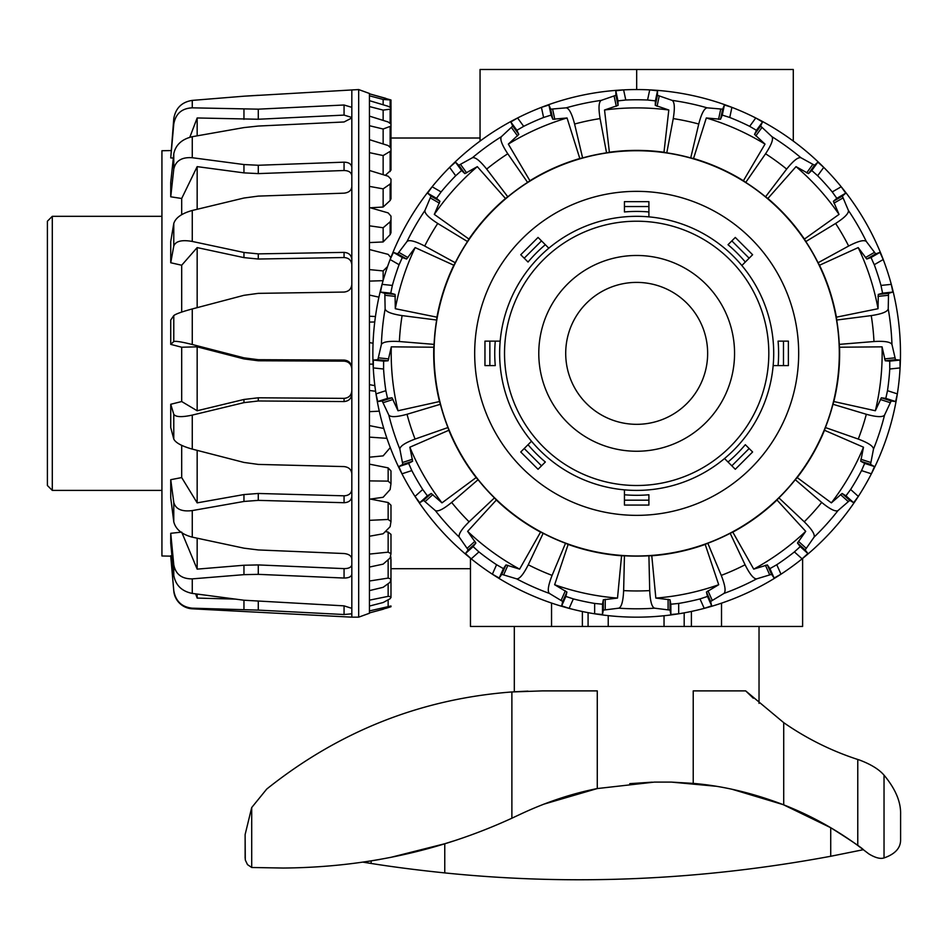<?xml version="1.0" encoding="UTF-8"?>
<svg xmlns="http://www.w3.org/2000/svg" width="948" height="948" viewBox="0 0 948 948"><rect width="100%" height="100%" fill="white"/><g stroke="black" fill="none" stroke-linecap="round" stroke-linejoin="round"><path stroke-width="1.42" d="M470.457 558.206L470.457 626.462L582.368 626.462L582.368 611.507M588.08 612.645L588.08 626.462L608.225 626.462L608.225 615.619M664.038 615.738L664.038 626.462M691.4 611.424L691.4 626.462L802.612 626.462L802.612 558.443A263.805 263.805 0 0 0 883.228 259.527L879.945 252.381L875.691 253.874L866.294 241.444C863.984 239.607 858.094 241.136 848.65 246.03L818.077 262.75A202.777 202.777 0 0 0 805.847 241.562L804.414 239.074A202.967 202.967 0 0 0 767.868 198.488L765.546 196.805A202.777 202.777 0 0 0 745.744 182.419L743.422 180.736A202.967 202.967 0 0 0 693.533 158.517L690.725 157.925A202.777 202.777 0 0 0 666.788 152.829L663.979 152.237A202.967 202.967 0 0 0 609.374 152.237L606.554 152.829A202.777 202.777 0 0 0 582.617 157.925L579.809 158.517A202.967 202.967 0 0 0 529.92 180.736L527.598 182.419A202.777 202.777 0 0 0 507.796 196.805L505.474 198.488A202.967 202.967 0 0 0 468.94 239.074L467.506 241.562A202.777 202.777 0 0 0 455.265 262.75L453.831 265.239A202.967 202.967 0 0 0 436.957 317.177L436.649 320.033A202.777 202.777 0 0 0 434.101 344.373L433.793 347.229A202.967 202.967 0 0 0 439.505 401.537L440.393 404.275A202.777 202.777 0 0 0 447.954 427.548L415.07 439.066C405.116 442.823 400.044 446.164 399.855 449.103L402.805 464.413L398.847 466.582L401.964 473.799A263.805 263.805 0 0 0 858.331 496.408L853.638 502.713L849.787 500.366L837.996 510.581C835.366 511.884 829.927 509.171 821.703 502.416L795.277 479.7L797.197 477.567A202.967 202.967 0 0 0 824.499 430.274L825.4 427.548A202.777 202.777 0 0 0 832.96 404.275L866.33 414.276C876.592 417.096 882.659 417.369 884.543 415.094L891.156 400.98L895.623 401.549L897.341 393.882A263.805 263.805 0 0 1 871.378 473.799L874.494 466.582L870.548 464.413L873.487 449.103C873.309 446.164 868.238 442.823 858.272 439.066L825.4 427.548M470.457 568.705L390.979 568.705M390.955 147.9L390.979 126.096L383.146 129.011L369.447 125.717L369.447 116.118L388.147 121.972L390.979 124.093L390.979 138.017L480.055 138.017M793.286 141.086L793.286 69.488L480.055 69.488L480.055 141.086M636.677 69.488L636.677 89.562M684.183 612.846L684.183 626.462M351.827 617.16L192.266 608.806A19.576 19.576 0 0 1 173.78 590.96L173.78 590.604C175.653 601.233 181.815 607.087 192.266 608.178L258.283 610.109L344.065 614.529L351.827 613.794L351.827 259.527C351.388 255.107 348.805 252.725 344.065 252.381L258.283 253.874L243.956 252.464L192.266 241.444C181.815 239.607 175.653 241.136 173.78 246.03L170.735 262.75L170.735 241.562L173.78 223.455C175.653 217.72 181.815 213.383 192.266 210.468L243.956 198.025L258.283 196.106L344.065 193.167C348.805 192.622 351.388 190.477 351.827 186.756L351.827 167.358C351.388 164.028 348.805 162.298 344.065 162.167L258.283 165.26L243.956 164.549L192.266 157.724C181.815 156.989 175.653 160.781 173.78 169.088L170.735 196.805L170.735 182.419L173.78 153.766C175.653 144.878 181.815 139.19 192.266 136.702L243.956 127.589L258.283 126.048L344.065 121.972L351.827 117.967L351.827 107.349L344.065 105.003L258.283 109.162L192.266 107.835C181.815 108.321 175.653 113.724 173.78 124.022L170.735 157.925L173.78 118.595C175.653 108.096 181.815 102.028 192.266 100.393L243.956 96.198L358.676 89.562L358.676 617.16L351.827 617.16L351.827 613.794M173.78 590.96L170.735 556.144L173.78 590.604M358.676 617.16L369.447 613.249L369.447 342.595L373.062 343.235M351.827 369.009C351.388 364.257 348.805 361.626 344.065 361.141L258.283 360.773L243.956 358.913L197.16 346.838L181.696 347.229L170.735 344.373L170.735 320.033L173.78 315.601C175.653 314.001 181.815 311.785 192.266 308.941L243.956 295.314L258.283 293.359L344.065 292.067C348.805 291.522 351.388 288.962 351.827 284.353M351.827 473.799C351.388 469.544 348.805 467.139 344.065 466.582L258.283 464.413L243.956 462.434L192.266 449.103C181.815 446.164 175.653 442.823 173.78 439.066L170.735 427.548L170.735 404.275L181.696 401.537L197.16 410.757L197.16 346.838M181.696 401.537L181.696 347.229M170.735 556.144L161.93 555.99L161.93 150.732L170.936 150.578M181.696 312.082L181.696 265.239L170.735 262.75M181.696 214.686L181.696 198.488L170.735 196.805M173.33 158.055L170.735 157.925M351.827 608.367L344.065 605.855L243.956 600.226L192.266 593.412C181.815 591.315 175.653 585.307 173.78 575.389L170.735 543.251L170.735 533.297L173.78 564.783C175.653 574.298 181.815 578.991 192.266 578.873L243.956 574.654L258.283 574.346L344.065 578.043C348.805 578.019 351.388 576.74 351.827 574.192M385.326 175.344L390.979 170.142L390.979 150.862L383.146 155.567L369.447 152.64L369.447 139.664L388.147 145.554L390.979 148.137L390.979 150.862M369.447 581.005L388.147 578.09L390.979 578.979L390.872 556.962M370.384 207.778L383.146 207.031L390.138 200.514L390.979 198.796L390.979 182.514L390.138 184.042L383.146 188.865L369.447 186.389L369.447 170.474L388.147 176.209L390.979 179.16L390.979 195.442M369.447 554.082L388.147 552.163L390.979 553.656L390.979 534.376L388.147 532.077L385.35 531.567M369.447 242.581L383.146 241.953L390.138 234.666L390.979 232.71L390.979 219.995L390.138 221.796L383.146 227.757L369.447 225.825L369.447 207.517L388.147 212.897L390.979 216.12L390.979 228.835M369.447 520.334L388.147 519.468L390.979 521.507L390.979 505.237L388.147 502.511L370.407 499.075M369.447 281.106L383.087 280.667M369.447 480.897L388.147 481.122L390.979 483.634L390.979 470.919L388.147 467.874L369.447 464.141M369.447 322.083L374.744 322M383.786 428.472L369.447 425.616M374.863 385.67L369.447 384.639M385.635 98.296L369.447 93.816L390.979 99.99L383.146 99.457L369.447 95.807L369.447 93.473L358.676 89.562M385.635 608.426L390.979 606.732M390.979 109.079L383.146 110.098L369.447 106.555L369.447 100.666L388.147 106.283L390.979 107.859L390.979 124.093M369.447 610.915L390.979 605.985L383.146 609.244L369.447 612.906M369.447 600.167L388.147 596.351L390.979 596.624L390.138 598.721L383.146 602.525L369.447 606.056M390.979 578.979L390.138 582.238L383.146 587.31L369.447 590.604M390.979 553.656L390.138 557.957L383.146 564.131L369.447 567.058M390.979 521.507L390.138 526.709L383.146 533.771L369.447 536.248M387.554 266.566L383.146 270.927L369.447 269.599L369.447 249.525L388.147 254.36L390.979 257.761M390.979 483.634L390.138 489.559L383.146 497.273L369.447 499.205M375.455 316.525L369.447 316.229L369.447 295.065L378.927 297.162M369.447 437.123L386.938 438.343M390.28 447.598L383.146 455.87L369.447 457.197M369.447 390.493L375.609 391.263M379.283 411.171L369.447 411.657M373.085 364.127L369.447 364.127M369.447 100.666L369.447 95.807M369.447 116.118L369.447 106.555M369.447 139.664L369.447 125.717M369.447 170.474L369.447 152.64M369.447 207.517L369.447 186.389M369.447 249.525L369.447 225.825M369.447 295.065L369.447 269.599M369.447 342.595L369.447 316.229M390.979 573.386L390.979 596.624M390.979 107.859L390.979 100.381M390.979 132.056L390.979 145.719M390.979 131.097L390.979 126.096M390.979 574.405L390.979 597.643M390.979 559.427L390.979 581.041M383.146 104.778L383.146 99.457M383.146 120.408L383.146 110.098M383.146 143.978L383.146 129.011M383.146 174.669L383.146 155.567M383.146 207.031L383.146 188.865M383.146 241.953L383.146 227.757M383.146 280.442L383.146 270.927M351.827 558.846C351.388 555.824 348.805 554.047 344.065 553.525L258.283 549.947L243.956 548.169L192.266 537.149C181.815 534.388 175.653 529.268 173.78 521.791L170.735 497.89L170.735 479.7L173.78 502.416C175.653 509.171 181.815 511.884 192.266 510.581L243.956 501.456L258.283 500.366L344.065 502.713C348.805 502.464 351.388 500.366 351.827 496.408M170.735 404.275L173.78 414.276C175.653 417.096 181.815 417.369 192.266 415.094L243.956 402.639L258.283 400.98L344.065 401.549C348.805 401.123 351.388 398.575 351.827 393.882M351.827 367.919C351.388 363.179 348.805 360.548 344.065 360.062L258.283 359.695L243.956 357.834L192.266 344.503C181.815 341.896 175.653 340.901 173.78 341.529L170.735 344.373M351.827 259.527L351.827 186.756M351.827 167.358L351.827 117.967M351.827 107.349L351.827 89.882M258.283 95.298L243.956 96.198M351.827 117.481L344.065 115.099L258.283 119.247L197.16 117.967L189.79 137.294M351.827 175.747C351.388 172.394 348.805 170.652 344.065 170.51L258.283 173.603L243.956 172.88L197.16 166.635L181.696 198.488M351.827 264.705C351.388 260.273 348.805 257.88 344.065 257.536L258.283 259.029L243.956 257.619L197.16 247.594L181.696 265.239M170.735 555.765L171.92 555.777M170.735 533.297L181.021 532.195M170.735 479.7L181.696 477.567L181.696 445.347M197.16 135.813L197.16 117.967M197.16 209.271L197.16 166.635M197.16 307.65L197.16 247.594M197.16 410.757L243.956 399.464L258.283 397.793L344.065 398.373C348.805 397.935 351.388 395.375 351.827 390.683M181.696 477.567L197.16 502.867L243.956 494.56L258.283 493.47L344.065 495.816C348.805 495.567 351.388 493.446 351.827 489.476M197.16 502.867L197.16 450.383M181.696 532.124L197.16 569.132L243.956 565.245L258.283 564.925L344.065 568.622C348.805 568.599 351.388 567.307 351.827 564.724M197.16 569.132L197.16 538.215M195.632 593.875L197.16 598.081L197.16 594.088M197.16 598.081L235.128 599.1M447.954 427.548L448.842 430.274L409.844 447.207L412.605 461.238L408.659 463.394L411.823 470.599A253.578 253.578 0 0 0 422.713 489.476L415.023 496.408L419.715 502.713L423.555 500.366L435.345 510.581C437.988 511.884 443.427 509.171 451.651 502.416L478.065 479.7A202.777 202.777 0 0 0 494.441 497.89L496.361 500.023L467.637 531.354L475.86 543.038L473.123 546.617L478.941 551.914A253.578 253.578 0 0 0 496.574 564.724L492.368 574.192L499.217 578.043L501.776 574.346L516.696 578.873C519.646 578.991 523.497 574.298 528.273 564.783L543.168 533.297A202.777 202.777 0 0 0 565.529 543.251L568.148 544.413A202.967 202.967 0 0 0 621.568 555.765L624.436 555.765A202.777 202.777 0 0 0 648.906 555.765L649.712 590.604C650.198 601.233 651.809 607.087 654.558 608.178L670.023 610.109L670.864 614.529L678.685 613.794L678.685 603.438A253.578 253.578 0 0 0 700.003 598.911L707.481 596.434L706.438 592.05L718.702 584.726L705.194 544.413L707.824 543.251A202.777 202.777 0 0 0 730.173 533.297L745.081 564.783C749.844 574.298 753.707 578.991 756.646 578.873L771.565 574.346L774.125 578.043L780.986 574.192L776.768 564.724A253.578 253.578 0 0 0 794.4 551.914L800.219 546.617L797.493 543.038L805.717 531.354L776.981 500.023L778.9 497.89A202.777 202.777 0 0 0 795.277 479.7M666.788 152.829L673.246 118.595C674.976 108.096 674.62 102.028 672.168 100.393L657.426 95.298L657.533 90.795L649.724 89.882A263.805 263.805 0 0 0 401.964 473.799L411.823 470.599M832.96 404.275L833.837 401.537L875.348 410.757L881.356 397.793L885.811 398.373L887.494 390.683A253.578 253.578 0 0 0 889.769 369.009L889.734 361.141L885.242 360.773L882.067 346.838L839.549 347.229L839.253 344.373A202.777 202.777 0 0 0 836.693 320.033L836.397 317.177A202.967 202.967 0 0 0 819.522 265.239L818.077 262.75M875.348 410.757A245.473 245.473 0 0 0 882.067 346.838M833.837 401.537A202.967 202.967 0 0 0 839.549 347.229M433.793 347.229L391.287 346.838A245.473 245.473 0 0 0 398.006 410.757L439.505 401.537M391.287 346.838L388.111 360.773L383.62 361.141L383.573 369.009A253.578 253.578 0 0 0 385.86 390.683L387.531 398.373L391.998 397.793L398.006 410.757M839.3 353.355A202.623 202.623 0 0 0 636.677 150.732A202.623 202.623 0 0 0 434.054 353.355A202.623 202.623 0 0 0 636.677 555.99A202.623 202.623 0 0 0 839.3 353.355M474.675 353.355A162.001 162.001 0 0 1 636.677 191.354A162.001 162.001 0 0 1 798.678 353.355A162.001 162.001 0 0 1 636.677 515.356A162.001 162.001 0 0 1 474.675 353.355M565.529 543.251L552.091 575.389C548.217 585.307 547.304 591.315 549.366 593.412L562.721 601.47L561.678 605.855L569.132 608.367L573.339 598.911A253.578 253.578 0 0 0 594.657 603.438L602.49 604.22L603.319 599.788L617.504 598.081L621.568 555.765M700.003 598.911L704.222 608.367L711.675 605.855L710.633 601.47L723.988 593.412C726.05 591.315 725.137 585.307 721.262 575.389L707.824 543.251M494.441 497.89L469.094 521.791C461.522 529.268 458.251 534.388 459.27 537.149L468.194 549.947L465.456 553.525L471.251 558.846L478.941 551.914M794.4 551.914L802.103 558.846L807.886 553.525L805.16 549.947L814.071 537.149C815.102 534.388 811.832 529.268 804.26 521.791L778.9 497.89M385.86 390.683L376.001 393.882L377.719 401.549L382.186 400.98L388.81 415.094C390.683 417.369 396.762 417.096 407.024 414.276L440.393 404.275M453.831 265.239L415.153 247.594L406.585 259.029L402.331 257.536L399.096 264.705A253.578 253.578 0 0 0 392.365 285.431L382.056 284.353L380.504 292.067L384.829 293.359L385.125 308.941C385.919 311.785 391.571 314.001 402.094 315.601L436.649 320.033M434.101 344.373L399.369 341.529C388.751 340.901 382.755 341.896 381.392 344.503L377.849 359.695L373.358 360.062L373.275 367.919L383.573 369.009M836.693 320.033L871.248 315.601C881.77 314.001 887.435 311.785 888.229 308.941L888.525 293.359L892.838 292.067L891.286 284.353A263.805 263.805 0 0 1 900.079 367.919L899.984 360.062L895.493 359.695L891.961 344.503C890.599 341.896 884.603 340.901 873.973 341.529L839.253 344.373M505.474 198.488L477.318 166.635L464.84 173.603L461.569 170.51L455.692 175.747A253.578 253.578 0 0 0 441.104 191.934L432.134 186.756L427.584 193.167L431.008 196.106L424.941 210.468C424.514 213.383 428.78 217.72 437.739 223.455L467.506 241.562M455.265 262.75L424.704 246.03C415.248 241.136 409.37 239.607 407.059 241.444L397.65 253.874L393.408 252.381L390.126 259.527L399.096 264.705M805.847 241.562L835.615 223.455C844.573 217.72 848.839 213.383 848.413 210.468L842.345 196.106L845.758 193.167L841.208 186.756A263.805 263.805 0 0 0 823.741 167.358L817.84 162.167L814.569 165.26L800.918 157.724C798.062 156.989 793.31 160.781 786.662 169.088L765.546 196.805M579.809 158.517L567.046 117.967L552.814 119.247L551.084 115.099L543.583 117.481A253.578 253.578 0 0 0 523.675 126.345L517.584 117.967L510.818 121.972L512.75 126.048L501.362 136.702C499.786 139.19 501.919 144.878 507.773 153.766L527.598 182.419M507.796 196.805L486.68 169.088C480.044 160.781 475.292 156.989 472.436 157.724L458.785 165.26L455.502 162.167L449.601 167.358L455.692 175.747M745.744 182.419L765.569 153.766C771.423 144.878 773.568 139.19 771.98 136.702L760.604 126.048L762.524 121.972L755.757 117.967A263.805 263.805 0 0 0 731.915 107.349L724.414 105.003L722.672 109.162L707.137 107.835C704.234 108.321 701.437 113.724 698.747 124.022L690.725 157.925M663.979 152.237L668.814 110.004L655.281 105.382L655.388 100.879L647.567 100.014A253.578 253.578 0 0 0 625.775 100.014L623.618 89.882L615.809 90.795L615.916 95.298L601.186 100.393C598.733 102.028 598.366 108.096 600.096 118.595L606.554 152.829M582.617 157.925L574.595 124.022C571.905 113.724 569.108 108.321 566.205 107.835L550.669 109.162L548.939 105.003L541.427 107.349L543.583 117.481M883.228 259.527A263.805 263.805 0 0 0 841.208 186.756A263.805 263.805 0 0 1 883.228 259.527L874.257 264.705L871.011 257.536L866.768 259.029L858.201 247.594L819.522 265.239M804.414 239.074L839.027 214.402L833.41 201.26L836.823 198.333L832.237 191.934A253.578 253.578 0 0 0 817.65 175.747L823.741 167.358A263.805 263.805 0 0 0 755.757 117.967L749.678 126.345A253.578 253.578 0 0 0 729.759 117.481L722.269 115.099L720.527 119.247L706.307 117.967L693.533 158.517M729.759 117.481L731.915 107.349A263.805 263.805 0 0 0 649.724 89.882L647.567 100.014M625.775 100.014L617.954 100.879L618.06 105.382L604.54 110.004L609.374 152.237M523.675 126.345L516.885 130.326L518.805 134.391L508.329 144.108L529.92 180.736M817.65 175.747L811.784 170.51L808.502 173.603L796.024 166.635L767.868 198.488M441.104 191.934L436.518 198.333L439.931 201.26L434.314 214.402L468.94 239.074M392.365 285.431L390.766 293.145L395.079 294.437L395.292 308.716L436.957 317.177M797.197 477.567L831.36 502.867L842.12 493.47L845.971 495.816L850.629 489.476A253.578 253.578 0 0 0 861.531 470.599L864.683 463.394L860.737 461.238L863.498 447.207L824.499 430.274M422.713 489.476L427.382 495.816L431.221 493.47L441.981 502.867L476.145 477.567L478.065 479.7M496.574 564.724L503.412 568.622L505.971 564.925L519.623 569.132L540.55 532.124L543.168 533.297M568.148 544.413L554.639 584.726L566.904 592.05L565.873 596.434L573.339 598.911M448.842 430.274A202.967 202.967 0 0 0 476.145 477.567M496.361 500.023A202.967 202.967 0 0 0 540.55 532.124M648.906 555.765L651.786 555.765A202.967 202.967 0 0 0 705.194 544.413M730.173 533.297L732.804 532.124A202.967 202.967 0 0 0 776.981 500.023M554.639 584.726A245.473 245.473 0 0 0 617.504 598.081M467.637 531.354A245.473 245.473 0 0 0 519.623 569.132M409.844 447.207A245.473 245.473 0 0 0 441.981 502.867M415.153 247.594A245.473 245.473 0 0 0 395.292 308.716M477.318 166.635A245.473 245.473 0 0 0 434.314 214.402M567.046 117.967A245.473 245.473 0 0 0 508.329 144.108M668.814 110.004A245.473 245.473 0 0 0 604.54 110.004M743.422 180.736L765.012 144.108L754.537 134.391L756.468 130.326L749.678 126.345M765.012 144.108A245.473 245.473 0 0 0 706.307 117.967M839.027 214.402A245.473 245.473 0 0 0 796.024 166.635M836.397 317.177L878.049 308.716L878.275 294.437L882.576 293.145L880.988 285.431A253.578 253.578 0 0 0 874.257 264.705M878.049 308.716A245.473 245.473 0 0 0 858.201 247.594M831.36 502.867A245.473 245.473 0 0 0 863.498 447.207M732.804 532.124L753.719 569.132L767.37 564.925L769.93 568.622L776.768 564.724M753.719 569.132A245.473 245.473 0 0 0 805.717 531.354M651.786 555.765L655.838 598.081A245.473 245.473 0 0 0 718.702 584.726M655.838 598.081L670.023 599.788L670.864 604.22L678.685 603.438M594.657 603.438L594.657 613.794L602.49 614.529L603.319 610.109L618.795 608.178C621.533 607.087 623.144 601.233 623.642 590.604L624.436 555.765M636.677 424.325A70.97 70.97 0 0 0 707.646 353.355A70.97 70.97 0 0 0 636.677 282.397A70.97 70.97 0 0 0 565.707 353.355A70.97 70.97 0 0 0 636.677 424.325A70.97 70.97 0 0 1 575.803 389.853M636.677 451.248A97.881 97.881 0 0 0 734.558 353.355A97.881 97.881 0 0 0 636.677 255.474A97.881 97.881 0 0 0 538.784 353.355A97.881 97.881 0 0 0 636.677 451.248M751.586 255.747L752.605 254.739L735.293 237.438L728.017 244.714A141.939 141.939 0 0 1 745.318 262.027L751.586 255.747M648.906 203.085L648.906 201.651L624.436 201.651L624.436 211.949A141.939 141.939 0 0 1 648.906 211.949L648.906 203.085M539.068 238.446L538.049 237.438L520.748 254.739L528.036 262.027A141.939 141.939 0 0 1 545.337 244.714L539.068 238.446M486.395 341.126L484.961 341.126L484.961 365.596L495.271 365.596A141.939 141.939 0 0 1 495.271 341.126L486.395 341.126M521.755 450.975L520.748 451.983L538.049 469.284L545.337 462.008A141.939 141.939 0 0 1 528.036 444.695L521.755 450.975M624.436 503.637L624.436 505.071L648.906 505.071L648.906 494.773A141.939 141.939 0 0 1 624.436 494.773L624.436 503.637M734.285 468.276L735.293 469.284L752.605 451.983L745.318 444.695A141.939 141.939 0 0 1 728.017 462.008L734.285 468.276M786.947 365.596L788.38 365.596L788.38 341.126L778.083 341.126A141.939 141.939 0 0 1 778.083 365.596L786.947 365.596M500.177 341.126L495.271 341.126L500.177 341.126M636.677 490.4A137.045 137.045 0 0 0 773.71 353.355A137.045 137.045 0 0 0 636.677 216.322A137.045 137.045 0 0 0 499.632 353.355A137.045 137.045 0 0 0 636.677 490.4A137.045 137.045 0 0 0 773.71 353.355A137.045 137.045 0 0 0 636.677 216.322M773.165 365.596L778.083 365.596L773.165 365.596M724.533 458.524L728.017 462.008L724.533 458.524M624.436 489.855L624.436 494.773L624.436 489.855M531.508 441.223L528.036 444.695L531.508 441.223M548.809 248.198L545.337 244.714L548.809 248.198M648.906 216.867L648.906 211.949L648.906 216.867M741.846 265.499L745.318 262.027L741.846 265.499M735.293 237.438L752.605 254.739M648.906 505.071L624.436 505.071M47.4 485.506L52.294 490.4L52.294 216.322L47.4 221.216L47.4 485.506L47.4 317.319M47.4 255.474L47.4 230.506M900.6 814.522L900.6 839.49M884.034 775.156C895.493 788.902 901.015 802.02 900.6 814.522C901.015 802.02 895.493 788.902 884.034 775.156L884.034 857.94C895.244 854.041 900.766 847.891 900.6 839.49C900.766 847.891 895.244 854.041 884.034 857.94C880.313 859.137 875.253 857.786 868.854 853.911L857.774 845.474A330.947 330.947 0 0 0 783.712 804.84C752.759 793.002 722.601 785.845 693.225 783.392L671.362 782.1L693.225 783.392L693.225 690.891L745.673 690.891L783.712 722.649A282.99 282.99 0 0 0 857.774 759.478A32.149 3.65 18 0 0 859.682 760.095C870.999 764.396 879.116 769.409 884.034 775.156M759.028 626.462L759.028 703.345M721.511 603.153L721.511 626.462L608.225 626.462M588.08 626.462L551.546 626.462L551.546 603.058M514.314 691.791L527.929 691.128L514.314 691.791L514.314 626.462M715.55 786.212L671.362 782.1L654.369 782.1L597.276 788.558L543.488 804.271M753.305 698.202L745.673 690.891M745.709 690.914L753.162 698.072M629.78 783.652L652.224 782.159L629.78 783.652M390.173 857.513L444.766 843.744L444.766 872.907C417.831 870.134 393.29 866.982 371.142 863.462L363.143 862.182L379.686 859.492M444.766 843.744L452.954 841.16M732.579 789.423L783.19 804.639L830.721 827.711C850.143 839.964 861.045 847.287 863.427 849.681L830.721 856.269C700.738 880.396 572.094 885.942 444.766 872.907M597.276 788.558C571.715 793.618 546.143 802.15 520.547 814.154L511.884 818.207C440.879 850.83 364.625 867.432 283.132 868.036L251.706 867.491L247.475 864.6L245.283 859.966L245.129 834.548L251.706 807.542L266.743 789.044C339.206 731.24 420.924 698.877 511.884 691.957L542.363 690.891L597.276 690.891L597.276 788.558M245.129 858.248L245.129 834.548M192.266 608.806L192.266 608.178M192.266 593.412L192.266 578.873M173.78 575.389L173.78 564.783M388.147 467.874L388.147 481.122M390.138 234.666L390.138 221.796M388.147 502.511L388.147 519.468M390.138 200.514L390.138 184.042M388.147 532.077L388.147 552.163M390.138 171.564L390.138 152.047M388.147 559.735L388.147 578.09M390.138 146.632L390.138 126.913M388.147 583.707L388.147 596.351M390.138 122.932L390.138 109.494M388.147 599.823L388.147 606.353M390.138 107.077L390.138 100.37M173.78 521.791L173.78 502.416M173.78 439.066L173.78 414.276M173.78 341.529L173.78 315.601M173.78 246.03L173.78 223.455M173.78 169.088L173.78 153.766M173.78 124.022L173.78 118.595M192.266 537.149L192.266 510.581M192.266 449.103L192.266 415.094M192.266 344.503L192.266 308.941M192.266 241.444L192.266 210.468M192.266 157.724L192.266 136.702M192.266 107.835L192.266 100.393M344.065 115.099L344.065 105.003M258.283 119.247L258.283 109.162M243.956 119.341L243.956 109.269M344.065 170.51L344.065 162.167M258.283 173.603L258.283 165.26M243.956 172.88L243.956 164.549M344.065 257.536L344.065 252.381M258.283 259.029L258.283 253.874M243.956 257.619L243.956 252.464M344.065 361.141L344.065 360.062M258.283 360.773L258.283 359.695M243.956 358.913L243.956 357.834M344.065 398.373L344.065 401.549M258.283 397.793L258.283 400.98M243.956 399.464L243.956 402.639M344.065 495.816L344.065 502.713M258.283 493.47L258.283 500.366M243.956 494.56L243.956 501.456M344.065 568.622L344.065 578.043M258.283 564.925L258.283 574.346M243.956 565.245L243.956 574.654M243.956 600.226L243.956 609.588M258.283 601.47L258.283 610.109M344.065 605.855L344.065 614.529M618.795 608.178A255.439 255.439 0 0 0 654.558 608.178M623.642 590.604A237.593 237.593 0 0 0 649.712 590.604M723.988 593.412A255.439 255.439 0 0 0 756.646 578.873M721.262 575.389A237.593 237.593 0 0 0 745.081 564.783M528.273 564.783A237.593 237.593 0 0 0 552.091 575.389M451.651 502.416A237.593 237.593 0 0 0 469.094 521.791M804.26 521.791A237.593 237.593 0 0 0 821.703 502.416M407.024 414.276A237.593 237.593 0 0 0 415.07 439.066M858.272 439.066A237.593 237.593 0 0 0 866.33 414.276M402.094 315.601A237.593 237.593 0 0 0 399.369 341.529M873.973 341.529A237.593 237.593 0 0 0 871.248 315.601M437.739 223.455A237.593 237.593 0 0 0 424.704 246.03M848.65 246.03A237.593 237.593 0 0 0 835.615 223.455M507.773 153.766A237.593 237.593 0 0 0 486.68 169.088M786.662 169.088A237.593 237.593 0 0 0 765.569 153.766M698.747 124.022A237.593 237.593 0 0 0 673.246 118.595M600.096 118.595A237.593 237.593 0 0 0 574.595 124.022M516.696 578.873A255.439 255.439 0 0 0 549.366 593.412M435.345 510.581A255.439 255.439 0 0 0 459.27 537.149M814.071 537.149A255.439 255.439 0 0 0 837.996 510.581M388.81 415.094A255.439 255.439 0 0 0 399.855 449.103M873.487 449.103A255.439 255.439 0 0 0 884.543 415.094M385.125 308.941A255.439 255.439 0 0 0 381.392 344.503M891.961 344.503A255.439 255.439 0 0 0 888.229 308.941M424.941 210.468A255.439 255.439 0 0 0 407.059 241.444M866.294 241.444A255.439 255.439 0 0 0 848.413 210.468M501.362 136.702A255.439 255.439 0 0 0 472.436 157.724M800.918 157.724A255.439 255.439 0 0 0 771.98 136.702M707.137 107.835A255.439 255.439 0 0 0 672.168 100.393M601.186 100.393A255.439 255.439 0 0 0 566.205 107.835M617.954 100.879L615.809 90.795M618.06 105.382L615.916 95.298M616.295 106.271L614.15 96.198M722.269 115.099L724.414 105.003M516.885 130.326L510.818 121.972M720.527 119.247L722.672 109.162M518.805 134.391L512.75 126.048M718.548 119.341L720.693 109.269M811.784 170.51L817.84 162.167M436.518 198.333L427.584 193.167M517.549 135.931L511.493 127.589M808.502 173.603L814.569 165.26M439.931 201.26L431.008 196.106M806.653 172.88L812.709 164.549M871.011 257.536L879.945 252.381M390.766 293.145L380.504 292.067M439.41 203.18L430.487 198.025M866.768 259.029L875.691 253.874M395.079 294.437L384.829 293.359M865.37 257.619L874.293 252.464M900.079 367.919L889.769 369.009M889.734 361.141L899.984 360.062M387.531 398.373L377.719 401.549M395.375 296.392L385.137 295.314M885.242 360.773L895.493 359.695M391.998 397.793L382.186 400.98M884.543 358.913L894.782 357.834M871.378 473.799L861.531 470.599M864.683 463.394L874.494 466.582M427.382 495.816L419.715 502.713M393.065 399.464L383.276 402.639M860.737 461.238L870.548 464.413M431.221 493.47L423.555 500.366M860.855 459.247L870.643 462.434M800.219 546.617L807.886 553.525M503.412 568.622L499.217 578.043M432.881 494.56L425.225 501.456M797.493 543.038L805.16 549.947M505.971 564.925L501.776 574.346M798.394 541.272L806.061 548.169M507.927 565.245L503.744 574.654M565.364 590.817L561.169 600.226M566.904 592.05L562.721 601.47M565.873 596.434L561.678 605.855M473.123 546.617L465.456 553.525M475.86 543.038L468.194 549.947M474.948 541.272L467.293 548.169M408.659 463.394L398.847 466.582M412.605 461.238L402.805 464.413M412.499 459.247L402.699 462.434M383.62 361.141L373.358 360.062M388.111 360.773L377.849 359.695M388.81 358.913L378.56 357.834M402.331 257.536L393.408 252.381M406.585 259.029L397.65 253.874M407.984 257.619L399.061 252.464M461.569 170.51L455.502 162.167M464.84 173.603L458.785 165.26M466.689 172.88L460.633 164.549M551.084 115.099L548.939 105.003M552.814 119.247L550.669 109.162M554.793 119.341L552.648 109.269M655.388 100.879L657.533 90.795M655.281 105.382L657.426 95.298M657.059 106.271L659.204 96.198M756.468 130.326L762.524 121.972M754.537 134.391L760.604 126.048M755.793 135.931L761.848 127.589M836.823 198.333L845.758 193.167M832.237 191.934L841.208 186.756M833.41 201.26L842.345 196.106M833.932 203.18L842.855 198.025M882.576 293.145L892.838 292.067M880.988 285.431L891.286 284.353M878.275 294.437L888.525 293.359M877.966 296.392L888.217 295.314M885.811 398.373L895.623 401.549M887.494 390.683L897.341 393.882M881.356 397.793L891.156 400.98M880.277 399.464L890.077 402.639M845.971 495.816L853.638 502.713M850.629 489.476L858.331 496.408M842.12 493.47L849.787 500.366M840.461 494.56L848.128 501.456M769.93 568.622L774.125 578.043M767.37 564.925L771.565 574.346M765.415 565.245L769.61 574.654M707.481 596.434L711.675 605.855M707.978 590.817L712.173 600.226M706.438 592.05L710.633 601.47M668.103 599.29L668.103 609.588M670.023 599.788L670.023 610.109M670.864 604.22L670.864 614.529M605.239 599.29L605.239 609.588M603.319 599.788L603.319 610.109M602.49 604.22L602.49 614.529M504.526 353.355A132.151 132.151 0 0 1 636.677 221.216A132.151 132.151 0 0 1 768.816 353.355A132.151 132.151 0 0 1 636.677 485.506A132.151 132.151 0 0 1 504.526 353.355M783.486 341.126L783.486 365.596M749.145 448.523L731.832 465.824M648.906 500.177L624.436 500.177M541.509 465.824L524.208 448.523M489.855 365.596L489.855 341.126M524.208 258.2L541.509 240.899M624.436 206.546L648.906 206.546M731.832 240.899L749.145 258.2M371.142 860.95L371.142 863.462M830.721 827.711L830.721 856.269M251.706 807.542L251.706 867.491M511.884 691.957L511.884 818.207M783.712 722.649L783.712 804.84M857.774 759.478L857.774 845.474M52.294 216.322L161.93 216.322M52.294 490.4L161.93 490.4"/></g></svg>
